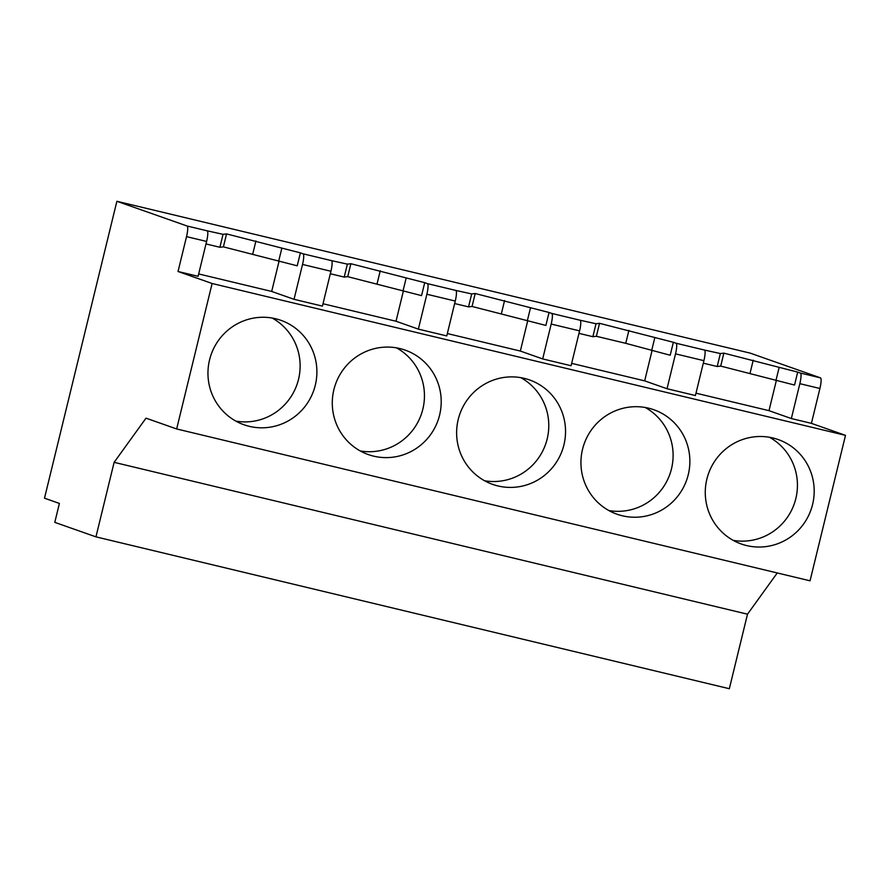<?xml version="1.0" encoding="UTF-8"?>
<svg xmlns="http://www.w3.org/2000/svg" width="890" height="890" viewBox="0 0 890 890"><rect width="100%" height="100%" fill="white"/><g stroke="black" fill="none" stroke-linecap="round" stroke-linejoin="round"><path stroke-width="1.33" d="M114.12 462.333L95.953 536.859L54.791 522.363L59.396 503.44L44.5 498.189L116.879 201.285L187.1 226.004A10.257 1.969 -76.5 0 1 186.533 236.629L178.033 271.495L212.12 283.498L176.654 428.958L146.005 418.166L114.12 462.333L747.5 614.189L729.333 688.715L95.953 536.859M777.259 572.96L747.5 614.189M176.654 428.958L810.045 580.814L845.5 435.355L811.413 423.351L819.913 388.485A10.257 1.969 -76.5 0 0 820.48 377.861L800.41 373.055A10.257 1.969 -76.5 0 1 799.843 383.679L791.344 418.545L811.413 423.351M116.879 201.285L750.259 353.141L820.48 377.861M235.906 421.126A55.391 54.346 109.4 0 0 298.528 379.307A55.391 54.346 109.4 0 0 272.184 318.041M315.294 385.214A55.391 54.346 109.4 0 0 280.817 320.289A55.391 54.346 109.4 0 0 209.562 359.86A55.391 54.346 109.4 0 0 244.038 424.786A55.391 54.346 109.4 0 0 315.294 385.214M198.681 273.942L271.684 291.442L279.004 261.449M186.533 236.629L206.602 241.446A10.257 1.969 -76.5 0 0 207.17 230.821L223.045 234.326L226.561 233.903L300.386 252.86L297.227 265.81L223.401 246.864L219.886 247.275L205.99 243.938M178.033 271.495L198.103 276.312L206.602 241.446M281.785 248.399L278.626 261.36M255.919 240.945L252.771 253.906M226.561 233.903L223.401 246.864M223.045 234.326L219.886 247.275M271.684 291.442L294.034 299.307L302.533 264.441A10.257 1.969 -76.5 0 0 303.101 253.817L300.386 252.86M360.228 450.941A55.391 54.346 109.4 0 0 422.85 409.122A55.391 54.346 109.4 0 0 396.517 347.857M439.616 415.018A55.391 54.346 109.4 0 0 405.139 350.104A55.391 54.346 109.4 0 0 333.884 389.675A55.391 54.346 109.4 0 0 368.36 454.59A55.391 54.346 109.4 0 0 439.616 415.018M323.003 303.746L396.017 321.245L403.326 291.252M302.533 264.441L330.924 271.25A10.257 1.969 -76.5 0 0 331.492 260.625L347.378 264.13L350.882 263.718L424.708 282.675L421.56 295.625L347.723 276.668L344.219 277.079L330.312 273.753M294.034 299.307L322.425 306.116L330.924 271.25M406.107 278.214L402.959 291.164M380.253 270.76L377.093 283.71M350.882 263.718L347.723 276.668M347.378 264.13L344.219 277.079M424.708 282.675L427.434 283.632A10.257 1.969 -76.5 0 1 426.866 294.245L418.367 329.122L396.017 321.245M484.549 480.745A55.391 54.346 109.4 0 0 547.183 438.926A55.391 54.346 109.4 0 0 520.839 377.66M563.937 444.833A55.391 54.346 109.4 0 0 529.472 379.908A55.391 54.346 109.4 0 0 458.216 419.479A55.391 54.346 109.4 0 0 492.693 484.394A55.391 54.346 109.4 0 0 563.937 444.833M447.336 333.55L520.339 351.06L527.648 321.056M426.866 294.245L455.257 301.054A10.257 1.969 -76.5 0 0 455.825 290.429L471.7 293.934L475.204 293.522L549.041 312.479L545.882 325.428L472.056 306.472L468.541 306.883L454.645 303.557M418.367 329.122L446.758 335.919L455.257 301.054M530.44 308.018L527.28 320.967M504.574 300.564L501.426 313.514M475.204 293.522L472.056 306.472M471.7 293.934L468.541 306.883M549.041 312.479L551.755 313.436A10.257 1.969 -76.5 0 1 551.188 324.06L542.689 358.926L520.339 351.06M608.882 510.549A55.391 54.346 109.4 0 0 671.505 468.741A55.391 54.346 109.4 0 0 645.172 407.464M688.27 474.637A55.391 54.346 109.4 0 0 653.794 409.723A55.391 54.346 109.4 0 0 582.538 449.283A55.391 54.346 109.4 0 0 617.015 514.209A55.391 54.346 109.4 0 0 688.27 474.637M571.658 363.365L644.672 380.864L651.981 350.871M551.188 324.06L579.579 330.869A10.257 1.969 -76.5 0 0 580.147 320.244L596.033 323.749L599.537 323.326L673.363 342.283L670.203 355.243L625.748 343.329L596.378 336.286L592.873 336.698L578.967 333.361M542.689 358.926L571.08 365.734L579.579 330.869M654.762 337.822L651.614 350.782M628.907 330.368L625.748 343.329M599.537 323.326L596.378 336.286M596.033 323.749L592.873 336.698M673.363 342.283L676.089 343.24A10.257 1.969 -76.5 0 1 675.521 353.864L667.022 388.73L644.672 380.864M212.12 283.498L845.5 435.355M812.592 504.441A55.391 54.346 109.4 0 0 778.127 439.526A55.391 54.346 109.4 0 0 706.871 479.098A55.391 54.346 109.4 0 0 741.348 544.013A55.391 54.346 109.4 0 0 812.592 504.441M733.204 540.364A55.391 54.346 109.4 0 0 795.838 498.545A55.391 54.346 109.4 0 0 769.494 437.279M695.991 393.169L768.993 410.668L776.303 380.675M791.344 418.545L768.993 410.668M667.022 388.73L695.413 395.538L703.912 360.673A10.257 1.969 -76.5 0 0 704.468 350.048L720.355 353.553L723.859 353.141L797.696 372.098L794.536 385.047L720.711 366.09L717.195 366.502L703.3 363.176M779.095 367.637L775.935 380.586M753.229 360.183L750.07 373.132M723.859 353.141L720.711 366.09M720.355 353.553L717.195 366.502M797.696 372.098L800.41 373.055M207.17 230.821L187.1 226.004M331.492 260.625L303.101 253.817M455.825 290.429L427.434 283.632M580.147 320.244L551.755 313.436M675.521 353.864L703.912 360.673M799.843 383.679L819.913 388.485M704.468 350.048L676.089 343.24"/></g></svg>
